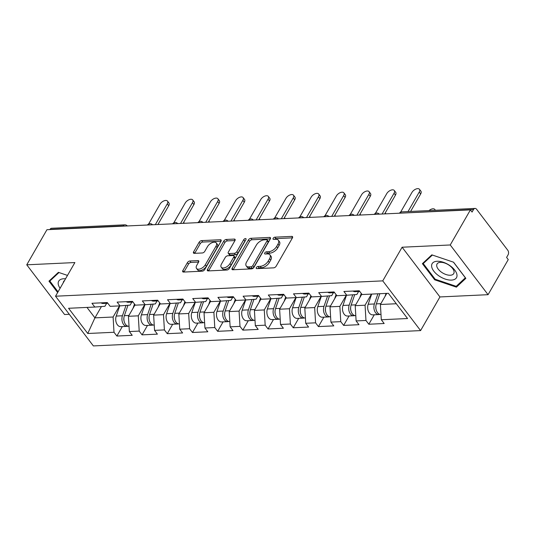 <?xml version="1.0" encoding="UTF-8"?>
<svg xmlns="http://www.w3.org/2000/svg" width="535" height="535" viewBox="0 0 535 535"><rect width="100%" height="100%" fill="white"/><g stroke="black" fill="none" stroke-linecap="round" stroke-linejoin="round"><path stroke-width="0.8" d="M256.339 267.587A1.485 0.802 -37.3 0 0 256.265 268.436A1.485 0.802 -37.3 0 0 256.813 268.637L273.659 267.848A2.12 1.144 -37.3 0 0 276.147 266.203L292.431 237.888A2.12 1.144 -37.3 0 0 292.531 236.677A2.12 1.144 -37.3 0 0 291.749 236.39L274.903 237.179A1.485 0.802 -37.3 0 0 273.158 238.329A1.485 0.802 -37.3 0 0 273.091 239.178A1.485 0.802 -37.3 0 0 273.639 239.379L275.819 239.279A6.788 3.658 -37.3 0 1 278.327 240.202A6.788 3.658 -37.3 0 1 277.993 244.074L276.642 246.434A6.788 3.658 -37.3 0 1 268.67 251.704L266.49 251.804A1.485 0.802 -37.3 0 0 264.751 252.961A1.485 0.802 -37.3 0 0 264.678 253.804A1.485 0.802 -37.3 0 0 265.226 254.011L267.406 253.904A6.788 3.658 -37.3 0 1 269.914 254.827A6.788 3.658 -37.3 0 1 269.587 258.699L268.229 261.06A6.788 3.658 -37.3 0 1 260.257 266.33L258.077 266.437A1.485 0.802 -37.3 0 0 256.339 267.587M189.905 260.98A2.12 1.144 -37.3 0 0 187.417 262.625L182.85 270.57A2.12 1.144 -37.3 0 0 182.749 271.78A2.12 1.144 -37.3 0 0 183.532 272.068L202.237 271.191A2.12 1.144 -37.3 0 0 204.724 269.546L221.008 241.232A2.12 1.144 -37.3 0 0 221.109 240.021A2.12 1.144 -37.3 0 0 220.326 239.733L201.621 240.61A2.12 1.144 -37.3 0 0 199.127 242.261L193.61 251.851A2.12 1.144 -37.3 0 0 193.51 253.062A2.12 1.144 -37.3 0 0 194.292 253.349L202.297 252.975A2.12 1.144 -37.3 0 0 204.791 251.33L207.526 246.575A5.678 3.056 -37.3 0 1 212.081 242.676A5.678 3.056 -37.3 0 1 216.287 242.937A5.678 3.056 -37.3 0 1 216.006 246.174L205.286 264.812A5.678 3.056 -37.3 0 1 200.732 268.704A5.678 3.056 -37.3 0 1 196.532 268.45A5.678 3.056 -37.3 0 1 196.806 265.213L198.592 262.103A2.12 1.144 -37.3 0 0 198.699 260.893A2.12 1.144 -37.3 0 0 197.917 260.605L189.905 260.98L191.008 262.431A2.12 1.144 -37.3 0 0 188.521 264.076L183.953 272.021A2.12 1.144 -37.3 0 0 183.933 272.048M402.106 247.224L439.937 296.945L488.067 294.685L450.236 244.97L402.106 247.224L382.752 280.875L55.533 296.209L74.88 262.558L26.75 264.812L46.933 229.716L470.412 209.88L472.071 212.054L473.542 209.486L400.233 213.164M450.236 244.97L470.412 209.88M232.157 268.262A2.12 1.144 -37.3 0 0 232.05 269.473A2.12 1.144 -37.3 0 0 232.832 269.76L251.544 268.884A2.12 1.144 -37.3 0 0 254.031 267.239L270.315 238.924A2.12 1.144 -37.3 0 0 270.416 237.714A2.12 1.144 -37.3 0 0 269.633 237.426L250.922 238.302A2.12 1.144 -37.3 0 0 248.434 239.947L232.157 268.262L233.26 269.714A2.12 1.144 -37.3 0 0 233.24 269.74M226.893 270.041L208.182 270.917A2.12 1.144 -37.3 0 1 207.399 270.63A2.12 1.144 -37.3 0 1 207.5 269.419L223.784 241.104A2.12 1.144 -37.3 0 1 226.272 239.459L234.276 239.078A2.12 1.144 -37.3 0 1 235.066 239.372A2.12 1.144 -37.3 0 1 234.959 240.583L228.358 252.065A2.12 1.144 -37.3 0 0 228.251 253.276A2.12 1.144 -37.3 0 0 229.04 253.563L234.35 253.309A2.12 1.144 -37.3 0 0 236.838 251.664L243.713 239.713A1.485 0.802 -37.3 0 1 244.903 238.69A1.485 0.802 -37.3 0 1 246.006 238.757A1.485 0.802 -37.3 0 1 245.933 239.606L229.381 268.389A2.12 1.144 -37.3 0 1 226.893 270.041M382.752 280.875L420.59 330.597L93.364 345.924L55.533 296.209M122.308 326.591L116.871 336.04L132.219 335.318L129.35 331.553L128.44 316.292L135.061 304.776M116.871 336.04L114.002 332.268L87.76 333.499L68.567 308.28L94.809 307.05L91.946 303.285L107.288 302.563L110.156 306.334L120.007 305.873L117.138 302.101L132.486 301.386L135.348 305.151L145.206 304.689L142.337 300.924L157.678 300.202L160.547 303.974L170.398 303.512L167.529 299.74L182.876 299.025L185.745 302.79L195.596 302.328L192.727 298.563L208.068 297.841L210.937 301.613L220.794 301.151L217.926 297.38L233.267 296.664L236.136 300.429L245.986 299.968L243.117 296.203L258.465 295.48L261.334 299.252L271.185 298.791L268.316 295.019L283.657 294.303L286.526 298.069L296.377 297.607L293.514 293.842L308.855 293.12L311.724 296.892L321.575 296.43L318.706 292.658L334.047 291.943L336.916 295.708L346.774 295.246L343.905 291.481L359.246 290.759L362.115 294.531L388.363 293.3L407.556 318.519L381.308 319.749L380.398 304.489L386.792 293.374M374.266 314.787L368.829 324.237L384.177 323.514L381.308 319.749M368.829 324.237L365.967 320.465L356.109 320.926L355.207 305.672L361.827 294.15M349.067 315.971L343.637 325.414L358.978 324.698L356.109 320.926M343.637 325.414L340.768 321.649L330.918 322.11L330.008 306.849L336.629 295.333M323.876 317.148L318.439 326.597L333.786 325.875L330.918 322.11M318.439 326.597L315.57 322.826L305.719 323.287L304.81 308.033L311.437 296.51M298.677 318.332L293.247 327.774L308.588 327.059L305.719 323.287M293.247 327.774L290.378 324.009L280.521 324.471L279.618 309.21L286.238 297.694M273.479 319.509L268.048 328.958L283.389 328.236L280.521 324.471M268.048 328.958L265.179 325.186L255.329 325.648L254.419 310.394L261.047 298.871M248.287 320.692L242.85 330.135L258.198 329.42L255.329 325.648M242.85 330.135L239.988 326.37L230.13 326.832L229.221 311.571L235.848 300.055M223.088 321.869L217.658 331.319L232.999 330.597L230.13 326.832M217.658 331.319L214.789 327.547L204.938 328.008L204.029 312.754L210.65 301.232M197.897 323.053L192.46 332.496L207.807 331.78L204.938 328.008M192.46 332.496L189.591 328.731L179.74 329.192L178.83 313.931L185.458 302.415M172.698 324.23L167.268 333.679L182.609 332.957L179.74 329.192M167.268 333.679L164.399 329.908L154.541 330.369L153.639 315.115L160.259 303.592M147.499 325.414L142.069 334.856L157.41 334.141L154.541 330.369M142.069 334.856L139.2 331.091L129.35 331.553M131.844 302.128L130.132 305.104L120.007 305.873M128.44 316.292L138.291 315.831L144.684 304.716M139.2 331.091L138.291 315.831M157.036 300.944L155.324 303.927L145.206 304.689M153.639 315.115L163.489 314.654L169.883 303.532M164.399 329.908L163.489 314.654M182.234 299.767L180.522 302.743L170.398 303.512M178.83 313.931L188.681 313.47L195.074 302.355M189.591 328.731L188.681 313.47M207.433 298.584L205.721 301.566L195.596 302.328M204.029 312.754L213.88 312.293L220.273 301.172M214.789 327.547L213.88 312.293M232.625 297.406L230.913 300.382L220.794 301.151M229.221 311.571L239.078 311.109L245.471 299.995M239.988 326.37L239.078 311.109M257.823 296.223L256.111 299.205L245.986 299.968M254.419 310.394L264.27 309.932L270.663 298.811M265.179 325.186L264.27 309.932M283.022 295.046L281.303 298.022L271.185 298.791M279.618 309.21L289.468 308.748L295.862 297.634M290.378 324.009L289.468 308.748M308.213 293.862L306.501 296.845L296.377 297.607M304.81 308.033L314.667 307.572L321.053 296.45M315.57 322.826L314.667 307.572M333.412 292.685L331.7 295.661L321.575 296.43M330.008 306.849L339.859 306.388L346.252 295.273M340.768 321.649L339.859 306.388M358.604 291.501L356.892 294.484L346.774 295.246M355.207 305.672L365.057 305.211L371.451 294.089M365.967 320.465L365.057 305.211M488.067 294.685L508.25 259.595L506.598 257.422L508.069 254.854A3.243 2.153 87.3 0 0 507.795 250.28L476.578 209.259A3.243 2.153 87.3 0 0 475.047 208.423A3.243 2.153 87.3 0 0 473.542 209.486M380.398 304.489L396.308 303.746M26.75 264.812L64.588 314.526L69.303 314.306M49.915 229.575L50.056 229.328A3.243 2.153 -92.7 0 1 51.561 228.264L124.729 224.834A3.243 2.153 -92.7 0 0 123.224 225.897L50.056 229.328M439.937 296.945L420.59 330.597M86.978 307.418L94.929 317.864L113.099 317.014L119.492 305.893M101.429 306.548L94.929 317.864L87.76 333.499M106.646 303.305L104.934 306.287L94.809 307.05M114.002 332.268L113.099 317.014M456.409 287.155L465.851 278.347L453.56 262.197L431.825 254.854L422.389 263.655L434.681 279.805L456.409 287.155L457.659 284.981M67.49 275.411L58.409 272.342L48.973 281.149L57.64 292.538M257.79 268.59A1.485 0.802 -37.3 0 1 259.181 267.881L261.361 267.781A6.788 3.658 -37.3 0 0 269.332 262.511L268.229 261.06M269.914 254.827L271.018 256.278A6.788 3.658 -37.3 0 1 270.69 260.15L269.332 262.511M278.327 240.202L279.43 241.646A6.788 3.658 -37.3 0 1 279.096 245.525L277.739 247.886A6.788 3.658 -37.3 0 1 269.774 253.155L267.594 253.256A1.485 0.802 -37.3 0 0 266.196 253.964M292.444 237.854L276.007 238.63A1.485 0.802 -37.3 0 0 274.609 239.332M270.329 238.891L252.025 239.754A2.12 1.144 -37.3 0 0 249.537 241.399L233.26 269.714M251.062 266.764A1.485 0.802 -37.3 0 0 252.808 265.607L267.099 240.757A1.485 0.802 -37.3 0 0 267.172 239.907A1.485 0.802 -37.3 0 0 266.624 239.707L264.323 239.814A6.788 3.658 -37.3 0 0 256.359 245.09L246.588 262.076A6.788 3.658 -37.3 0 0 246.254 265.948A6.788 3.658 -37.3 0 0 248.768 266.871L251.062 266.764L252.166 268.216A1.485 0.802 -37.3 0 0 253.911 267.059L252.808 265.607M267.172 239.907L268.276 241.359A1.485 0.802 -37.3 0 1 268.202 242.208L253.911 267.059M246.254 265.948L247.357 267.4A6.788 3.658 -37.3 0 0 249.872 268.323L248.768 266.871M252.166 268.216L249.872 268.323M234.979 240.549L227.375 240.904A2.12 1.144 -37.3 0 0 224.887 242.556L208.603 270.864A2.12 1.144 -37.3 0 0 208.59 270.897M228.251 253.276L229.354 254.72A2.12 1.144 -37.3 0 0 230.144 255.008L235.453 254.76A2.12 1.144 -37.3 0 0 237.941 253.115L244.816 241.158L243.713 239.713M245.431 240.482A1.485 0.802 -37.3 0 0 244.816 241.158M221.503 263.976A5.678 3.056 -37.3 0 0 221.229 267.219A5.678 3.056 -37.3 0 0 225.429 267.473A5.678 3.056 -37.3 0 0 229.99 263.581L233.762 257.014A2.12 1.144 -37.3 0 0 233.869 255.804A2.12 1.144 -37.3 0 0 233.079 255.516L227.77 255.763A2.12 1.144 -37.3 0 0 225.282 257.409L221.503 263.976M221.229 267.219L222.333 268.664A5.678 3.056 -37.3 0 0 226.532 268.924A5.678 3.056 -37.3 0 0 231.093 265.032L229.99 263.581M233.869 255.804L234.972 257.255A2.12 1.144 -37.3 0 1 234.865 258.465L231.093 265.032M198.612 262.076L191.008 262.431M196.532 268.45L197.636 269.901A5.678 3.056 -37.3 0 0 201.835 270.155A5.678 3.056 -37.3 0 0 206.39 266.263L205.286 264.812M216.287 242.937L217.384 244.381A5.678 3.056 -37.3 0 1 217.11 247.625L206.39 266.263M221.029 241.205L202.725 242.061A2.12 1.144 -37.3 0 0 200.23 243.706L194.713 253.302A2.12 1.144 -37.3 0 0 194.7 253.336M435.075 279.109L434.681 279.805M435.109 210.295A4.862 2.621 -37.3 0 0 434.801 209.446A4.862 2.621 -37.3 0 0 428.996 210.583M380.994 314.473L380.893 314.48A7.136 4.735 -92.7 0 1 376.607 311.056A7.136 4.735 -92.7 0 1 376.326 303.88L379.837 293.702M384.979 296.524L386.056 293.407M379.917 314.373A7.136 4.735 -92.7 0 1 378.954 314.567A7.136 4.735 -92.7 0 1 374.667 311.149A7.136 4.735 -92.7 0 1 374.393 303.967L377.897 293.789M378.954 314.567L372.734 314.861A7.136 4.735 -92.7 0 1 368.454 311.437A7.136 4.735 -92.7 0 1 368.174 304.261L371.678 294.083M375.864 306.047A4.327 2.869 87.3 0 0 376.005 309.083M419.467 189.296L420.905 191.182A4.862 2.621 142.7 0 1 420.664 193.958L419.233 192.072A4.862 2.621 -37.3 0 0 419.467 189.296A4.862 2.621 -37.3 0 0 415.869 189.076A4.862 2.621 -37.3 0 0 411.963 192.413L400.595 212.181M352.993 291.053A7.136 4.735 87.3 0 0 355.086 291.669L359.774 291.448M420.664 193.958L410.612 211.439M419.233 192.072L408.024 211.566M451.473 280.106A14.05 7.289 -150.1 0 0 454.803 270.188A14.05 7.289 -150.1 0 0 437.135 261.261A14.05 7.289 -150.1 0 0 433.805 271.171A14.05 7.289 -150.1 0 0 451.473 280.106M450.303 275.237A9.623 4.989 -150.1 0 0 453.733 273.579A9.623 4.989 -150.1 0 0 450.523 266.31A9.623 4.989 -150.1 0 0 440.486 262.337A9.623 4.989 -150.1 0 0 437.055 263.989A9.623 4.989 -150.1 0 0 440.258 271.258A9.623 4.989 -150.1 0 0 450.303 275.237M424.128 262.036L423.245 263.568L432.387 255.041M453.459 262.163L465.356 277.799L456.215 286.332L435.156 279.216L423.245 263.568M58.041 291.842L49.829 281.056L58.97 272.536M50.711 279.524L49.829 281.056M65.537 278.802A14.05 7.289 -150.1 0 0 60.094 288.271M64.534 280.541A9.623 4.989 -150.1 0 0 63.638 281.484A9.623 4.989 -150.1 0 0 63.277 282.734M355.795 315.65L355.695 315.657A7.136 4.735 -92.7 0 1 351.415 312.239A7.136 4.735 -92.7 0 1 351.134 305.057L354.718 294.645M359.781 297.707L361.265 293.407M354.718 315.55A7.136 4.735 -92.7 0 1 353.762 315.75A7.136 4.735 -92.7 0 1 349.475 312.326A7.136 4.735 -92.7 0 1 349.194 305.151L352.759 294.798M353.762 315.75L347.543 316.038A7.136 4.735 -92.7 0 1 343.256 312.621A7.136 4.735 -92.7 0 1 342.975 305.438L346.479 295.26M350.672 307.23A4.327 2.869 87.3 0 0 350.813 310.267M385.247 212.91L385.842 213.692A4.862 2.621 142.7 0 1 385.942 213.833M330.603 316.834L330.503 316.84A7.136 4.735 -92.7 0 1 326.216 313.416A7.136 4.735 -92.7 0 1 325.935 306.241L329.52 295.828M334.589 298.884L336.067 294.591M329.527 316.733A7.136 4.735 -92.7 0 1 328.564 316.927A7.136 4.735 -92.7 0 1 324.277 313.51A7.136 4.735 -92.7 0 1 323.996 306.328L327.567 295.975M328.564 316.927L322.344 317.222A7.136 4.735 -92.7 0 1 318.058 313.798A7.136 4.735 -92.7 0 1 317.783 306.622L321.288 296.443M325.474 308.407A4.327 2.869 87.3 0 0 325.614 311.444M360.055 214.087L360.643 214.869A4.862 2.621 142.7 0 1 360.744 215.016M305.405 318.011L305.304 318.017A7.136 4.735 -92.7 0 1 301.018 314.6A7.136 4.735 -92.7 0 1 300.744 307.418L304.328 297.005M309.39 300.068L310.868 295.768M304.328 317.91A7.136 4.735 -92.7 0 1 303.365 318.111A7.136 4.735 -92.7 0 1 299.078 314.687A7.136 4.735 -92.7 0 1 298.804 307.511L302.369 297.159M303.365 318.111L297.152 318.399A7.136 4.735 -92.7 0 1 292.866 314.981A7.136 4.735 -92.7 0 1 292.585 307.799L296.089 297.62M300.275 309.591A4.327 2.869 87.3 0 0 300.423 312.627M334.856 215.271L335.452 216.053A4.862 2.621 142.7 0 1 335.545 216.193M280.213 319.194L280.113 319.201A7.136 4.735 -92.7 0 1 275.826 315.777A7.136 4.735 -92.7 0 1 275.545 308.601L279.13 298.189M284.199 301.245L285.677 296.952M279.136 319.094A7.136 4.735 -92.7 0 1 278.173 319.288A7.136 4.735 -92.7 0 1 273.887 315.871A7.136 4.735 -92.7 0 1 273.606 308.688L277.17 298.336M278.173 319.288L271.954 319.582A7.136 4.735 -92.7 0 1 267.667 316.158A7.136 4.735 -92.7 0 1 267.386 308.983L270.897 298.804M275.084 310.768A4.327 2.869 87.3 0 0 275.224 313.804M309.658 216.448L310.253 217.23A4.862 2.621 142.7 0 1 310.353 217.377M255.014 320.371L254.914 320.378A7.136 4.735 -92.7 0 1 250.627 316.961A7.136 4.735 -92.7 0 1 250.347 309.778L253.938 299.366M259 302.429L260.478 298.129M253.938 320.271A7.136 4.735 -92.7 0 1 252.975 320.472A7.136 4.735 -92.7 0 1 248.688 317.048A7.136 4.735 -92.7 0 1 248.414 309.872L251.978 299.52M252.975 320.472L246.755 320.759A7.136 4.735 -92.7 0 1 242.469 317.342A7.136 4.735 -92.7 0 1 242.195 310.16L245.699 299.981M249.885 311.952A4.327 2.869 87.3 0 0 250.026 314.988M394.275 190.48L395.706 192.359A4.862 2.621 142.7 0 1 395.465 195.135L394.034 193.255A4.862 2.621 -37.3 0 0 394.275 190.48A4.862 2.621 -37.3 0 0 390.67 190.259A4.862 2.621 -37.3 0 0 386.765 193.596L375.396 213.365M327.794 292.237A7.136 4.735 87.3 0 0 329.894 292.852L334.576 292.632M395.465 195.135L384.685 213.893M394.034 193.255L382.097 214.013M369.076 191.657L370.508 193.543A4.862 2.621 142.7 0 1 370.273 196.318L368.836 194.432A4.862 2.621 -37.3 0 0 369.076 191.657A4.862 2.621 -37.3 0 0 365.472 191.436A4.862 2.621 -37.3 0 0 361.573 194.773L350.204 214.542M302.603 293.414A7.136 4.735 87.3 0 0 304.696 294.029L309.377 293.809M370.273 196.318L359.487 215.077M368.836 194.432L356.898 215.197M343.878 192.841L345.316 194.72A4.862 2.621 142.7 0 1 345.075 197.495L343.644 195.616A4.862 2.621 -37.3 0 0 343.878 192.841A4.862 2.621 -37.3 0 0 340.28 192.62A4.862 2.621 -37.3 0 0 336.375 195.957L325.006 215.725M277.404 294.598A7.136 4.735 87.3 0 0 279.497 295.213L284.185 294.992M345.075 197.495L334.288 216.254M343.644 195.616L331.707 216.374M318.686 194.018L320.117 195.904A4.862 2.621 142.7 0 1 319.883 198.679L318.445 196.793A4.862 2.621 -37.3 0 0 318.686 194.018A4.862 2.621 -37.3 0 0 315.082 193.797A4.862 2.621 -37.3 0 0 311.176 197.134L299.807 216.902M252.212 295.775A7.136 4.735 87.3 0 0 254.306 296.39L258.987 296.169M319.883 198.679L309.096 217.437M318.445 196.793L306.508 217.558M293.488 195.201L294.919 197.081A4.862 2.621 142.7 0 1 294.685 199.856L293.254 197.977A4.862 2.621 -37.3 0 0 293.488 195.201A4.862 2.621 -37.3 0 0 289.89 194.981A4.862 2.621 -37.3 0 0 285.984 198.318L274.615 218.086M227.014 296.958A7.136 4.735 87.3 0 0 229.107 297.574L233.788 297.353M294.685 199.856L283.898 218.614M293.254 197.977L281.31 218.735M284.466 217.631L285.061 218.414A4.862 2.621 142.7 0 1 285.155 218.554M229.816 321.555L229.716 321.562A7.136 4.735 -92.7 0 1 225.429 318.138A7.136 4.735 -92.7 0 1 225.155 310.962L228.739 300.55M233.802 303.606L235.286 299.312M228.739 321.455A7.136 4.735 -92.7 0 1 227.776 321.649A7.136 4.735 -92.7 0 1 223.496 318.231A7.136 4.735 -92.7 0 1 223.215 311.049L226.78 300.697M227.776 321.649L221.564 321.943A7.136 4.735 -92.7 0 1 217.277 318.519A7.136 4.735 -92.7 0 1 216.996 311.343L220.5 301.165M224.687 313.129A4.327 2.869 87.3 0 0 224.834 316.165M268.289 196.378L269.727 198.264A4.862 2.621 142.7 0 1 269.486 201.04L268.055 199.154A4.862 2.621 -37.3 0 0 268.289 196.378A4.862 2.621 -37.3 0 0 264.691 196.158A4.862 2.621 -37.3 0 0 260.786 199.495L249.417 219.263M201.815 298.135A7.136 4.735 87.3 0 0 203.915 298.751L208.596 298.53M269.486 201.04L258.706 219.798M268.055 199.154L256.118 219.918M259.268 218.808L259.863 219.591A4.862 2.621 142.7 0 1 259.963 219.738M204.624 322.732L204.524 322.739A7.136 4.735 -92.7 0 1 200.237 319.321A7.136 4.735 -92.7 0 1 199.956 312.139L203.541 301.727M208.61 304.789L210.088 300.489M203.547 322.632A7.136 4.735 -92.7 0 1 202.584 322.832A7.136 4.735 -92.7 0 1 198.298 319.408A7.136 4.735 -92.7 0 1 198.017 312.233L201.588 301.88M202.584 322.832L196.365 323.12A7.136 4.735 -92.7 0 1 192.078 319.703A7.136 4.735 -92.7 0 1 191.804 312.52L195.308 302.342M199.495 314.312A4.327 2.869 87.3 0 0 199.635 317.349M243.097 197.562L244.528 199.441A4.862 2.621 142.7 0 1 244.294 202.217L242.857 200.337A4.862 2.621 -37.3 0 0 243.097 197.562A4.862 2.621 -37.3 0 0 239.493 197.341A4.862 2.621 -37.3 0 0 235.594 200.678L224.225 220.447M176.624 299.319A7.136 4.735 87.3 0 0 178.717 299.934L183.398 299.714M244.294 202.217L233.507 220.975M242.857 200.337L230.919 221.095M234.076 219.992L234.664 220.774A4.862 2.621 142.7 0 1 234.765 220.915M179.426 323.916L179.325 323.922A7.136 4.735 -92.7 0 1 175.039 320.498A7.136 4.735 -92.7 0 1 174.764 313.323L178.349 302.91M183.411 305.966L184.889 301.673M178.349 323.815A7.136 4.735 -92.7 0 1 177.386 324.009A7.136 4.735 -92.7 0 1 173.099 320.592A7.136 4.735 -92.7 0 1 172.825 313.41L176.389 303.057M177.386 324.009L171.167 324.304A7.136 4.735 -92.7 0 1 166.887 320.88A7.136 4.735 -92.7 0 1 166.606 313.704L170.11 303.526M174.296 315.489A4.327 2.869 87.3 0 0 174.443 318.526M217.899 198.739L219.337 200.625A4.862 2.621 142.7 0 1 219.096 203.4L217.665 201.514A4.862 2.621 -37.3 0 0 217.899 198.739A4.862 2.621 -37.3 0 0 214.301 198.518A4.862 2.621 -37.3 0 0 210.395 201.855L199.027 221.624M151.425 300.496A7.136 4.735 87.3 0 0 153.518 301.111L158.206 300.891M219.096 203.4L208.309 222.159M217.665 201.514L205.728 222.279M208.877 221.169L209.473 221.951A4.862 2.621 142.7 0 1 209.566 222.099M154.227 325.093L154.127 325.099A7.136 4.735 -92.7 0 1 149.847 321.682A7.136 4.735 -92.7 0 1 149.566 314.5L153.15 304.087M158.213 307.15L159.697 302.85M153.15 324.992A7.136 4.735 -92.7 0 1 152.194 325.193A7.136 4.735 -92.7 0 1 147.907 321.769A7.136 4.735 -92.7 0 1 147.627 314.593L151.191 304.241M152.194 325.193L145.975 325.481A7.136 4.735 -92.7 0 1 141.688 322.063A7.136 4.735 -92.7 0 1 141.407 314.881L144.918 304.703M149.105 316.673A4.327 2.869 87.3 0 0 149.245 319.709M192.707 199.923L194.138 201.802A4.862 2.621 142.7 0 1 193.904 204.577L192.466 202.698A4.862 2.621 -37.3 0 0 192.707 199.923A4.862 2.621 -37.3 0 0 189.102 199.702A4.862 2.621 -37.3 0 0 185.197 203.039L173.828 222.807M126.233 301.68A7.136 4.735 87.3 0 0 128.326 302.295L133.008 302.074M193.904 204.577L183.117 223.336M192.466 202.698L180.529 223.456M183.679 222.353L184.274 223.135A4.862 2.621 142.7 0 1 184.374 223.276M129.035 326.276L128.935 326.283A7.136 4.735 -92.7 0 1 124.648 322.859A7.136 4.735 -92.7 0 1 124.367 315.683L127.959 305.271M133.021 308.327L134.499 304.034M127.959 326.176A7.136 4.735 -92.7 0 1 126.996 326.37A7.136 4.735 -92.7 0 1 122.709 322.953A7.136 4.735 -92.7 0 1 122.435 315.77L125.999 305.418M126.996 326.37L120.776 326.664A7.136 4.735 -92.7 0 1 116.49 323.24A7.136 4.735 -92.7 0 1 116.215 316.065L119.72 305.886M123.906 317.85A4.327 2.869 87.3 0 0 124.046 320.886M167.508 201.1L168.94 202.986A4.862 2.621 142.7 0 1 168.706 205.761L167.274 203.875A4.862 2.621 -37.3 0 0 167.508 201.1A4.862 2.621 -37.3 0 0 163.911 200.879A4.862 2.621 -37.3 0 0 160.005 204.216L148.636 223.984M101.035 302.857A7.136 4.735 87.3 0 0 103.128 303.472L107.809 303.251M168.706 205.761L157.919 224.519M167.274 203.875L155.331 224.64M475.047 208.423L401.879 211.853A3.243 2.153 87.3 0 0 400.381 212.917A3.243 1.685 -150.1 0 0 399.464 213.204M123.083 226.151L123.224 225.897A3.243 1.685 29.9 0 1 124.494 226.084M374.266 214.381A3.243 1.685 -150.1 0 1 375.182 214.094A3.243 1.685 29.9 0 1 376.459 214.281M349.067 215.565A3.243 1.685 -150.1 0 1 349.99 215.277A3.243 1.685 29.9 0 1 351.261 215.458M323.876 216.742A3.243 1.685 -150.1 0 1 324.792 216.454A3.243 1.685 29.9 0 1 326.062 216.642M298.677 217.926A3.243 1.685 -150.1 0 1 299.593 217.638A3.243 1.685 29.9 0 1 300.871 217.819M273.485 219.103A3.243 1.685 -150.1 0 1 274.401 218.815A3.243 1.685 29.9 0 1 275.672 219.002M248.287 220.286A3.243 1.685 -150.1 0 1 249.203 219.999A3.243 1.685 29.9 0 1 250.48 220.179M223.088 221.463A3.243 1.685 -150.1 0 1 224.004 221.176A3.243 1.685 29.9 0 1 225.282 221.363M197.897 222.647A3.243 1.685 -150.1 0 1 198.813 222.359A3.243 1.685 29.9 0 1 200.083 222.54M172.698 223.824A3.243 1.685 -150.1 0 1 173.614 223.536A3.243 1.685 29.9 0 1 174.891 223.724M147.506 225.008A3.243 1.685 -150.1 0 1 148.422 224.72A3.243 1.685 29.9 0 1 149.693 224.901M261.361 267.781L260.257 266.33M270.69 260.15L269.587 258.699M267.594 253.256L266.49 251.804M269.774 253.155L268.67 251.704M277.739 247.886L276.642 246.434M279.096 245.525L277.993 244.074M276.007 238.63L274.903 237.179M292.598 237.507L291.749 236.39M259.181 267.881L258.077 266.437M249.537 241.399L248.434 239.947M252.025 239.754L250.922 238.302M270.483 238.543L269.633 237.426M268.202 242.208L267.099 240.757M208.603 270.864L207.5 269.419M224.887 242.556L223.784 241.104M227.375 240.904L226.272 239.459M235.132 240.202L234.276 239.078M230.144 255.008L229.04 253.563M235.453 254.76L234.35 253.309M237.941 253.115L236.838 251.664M234.865 258.465L233.762 257.014M198.766 261.729L197.917 260.605M217.11 247.625L216.006 246.174M194.713 253.302L193.61 251.851M200.23 243.706L199.127 242.261M202.725 242.061L201.621 240.61M221.182 240.857L220.326 239.733M183.953 272.021L182.85 270.57M188.521 264.076L187.417 262.625M376.326 303.88L380.873 303.666M368.174 304.261L374.393 303.967M351.134 305.057L355.675 304.843M342.975 305.438L349.194 305.151M325.935 306.241L330.483 306.027M317.783 306.622L323.996 306.328M300.744 307.418L305.284 307.204M292.585 307.799L298.804 307.511M275.545 308.601L280.093 308.387M267.386 308.983L273.606 308.688M250.347 309.778L254.894 309.564M242.195 310.16L248.414 309.872M225.155 310.962L229.696 310.748M216.996 311.343L223.215 311.049M199.956 312.139L204.504 311.925M191.804 312.52L198.017 312.233M174.764 313.323L179.305 313.109M166.606 313.704L172.825 313.41M149.566 314.5L154.113 314.286M141.407 314.881L147.627 314.593M124.367 315.683L128.915 315.469M116.215 316.065L122.435 315.77M401.879 211.853A3.243 3.243 0 0 0 399.398 213.204M379.288 214.147A3.243 3.243 0 0 0 374.199 214.388M354.096 215.324A3.243 3.243 0 0 0 349.001 215.565M328.898 216.508A3.243 3.243 0 0 0 323.809 216.749M303.699 217.685A3.243 3.243 0 0 0 298.61 217.926M278.508 218.868A3.243 3.243 0 0 0 273.412 219.109M253.309 220.046A3.243 3.243 0 0 0 248.22 220.286M228.111 221.229A3.243 3.243 0 0 0 223.021 221.47M202.919 222.406A3.243 3.243 0 0 0 197.83 222.647M177.72 223.59A3.243 3.243 0 0 0 172.631 223.831M152.529 224.767A3.243 3.243 0 0 0 147.433 225.008M127.33 225.951A3.243 3.243 0 0 0 124.729 224.834M435.436 210.282L434.801 209.446"/></g></svg>
